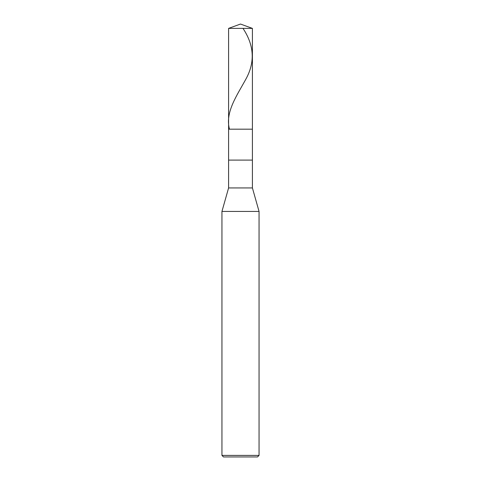 <?xml version="1.0" encoding="UTF-8"?>
<svg xmlns="http://www.w3.org/2000/svg" width="481" height="481" viewBox="0 0 481 481"><rect width="100%" height="100%" fill="white"/><g stroke="black" fill="none" stroke-linecap="round" stroke-linejoin="round"><path stroke-width="0.72" d="M228.595 28.385L240.5 24.05L252.405 28.385L228.595 28.385L252.405 28.385L252.405 129.185L228.595 129.185L228.595 28.385L228.595 129.185L252.405 129.185L252.405 28.385L240.5 24.05L228.595 28.385M252.405 129.185L228.595 129.185L252.405 129.185L252.405 160.107L228.595 160.107L228.595 129.185L228.595 160.107L252.405 160.107L252.405 187.933L228.595 187.933L228.595 160.107L228.595 187.933L252.405 187.933L259.055 211.436L221.945 211.436L228.595 187.933L221.945 211.436L259.055 211.436L259.055 455.405L221.945 455.405L221.945 211.436L221.945 455.405L259.055 455.405L257.509 456.95L223.491 456.95L221.945 455.405L223.491 456.95L257.509 456.95L259.055 455.405L259.055 211.436L252.405 187.933L252.405 129.185M242.983 28.385C254.148 45.154 255.195 61.929 246.116 78.704C236.983 95.478 224.946 112.253 229.437 129.022"/></g></svg>
